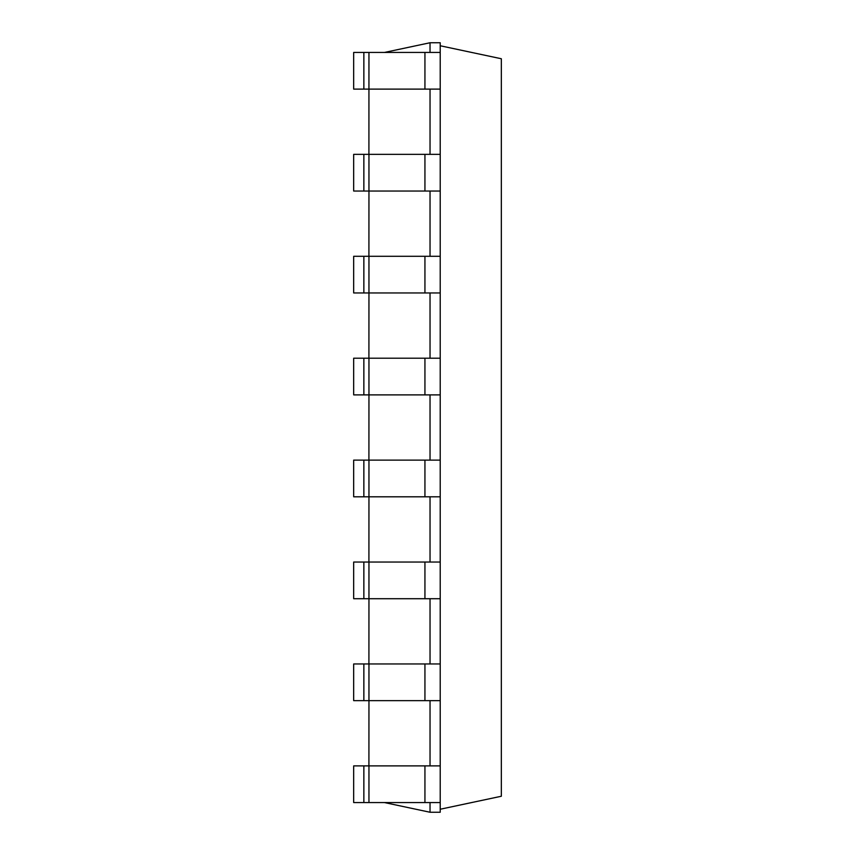 <?xml version="1.0" encoding="UTF-8"?>
<svg xmlns="http://www.w3.org/2000/svg" width="855" height="855" viewBox="0 0 855 855"><rect width="100%" height="100%" fill="white"/><g stroke="black" fill="none" stroke-linecap="round" stroke-linejoin="round"><path stroke-width="1.28" d="M384.44 52.444L430.033 42.75L440.218 42.75L440.218 52.444L368.954 52.444L368.911 154.36L353.671 154.36L353.671 191.039L363.856 191.039L363.856 154.36M368.954 52.444L353.671 52.444L353.671 89.112L440.218 89.112L440.218 191.039L368.954 191.039L368.911 256.286L353.671 256.286L353.671 292.955L363.856 292.955L363.856 256.286M440.218 191.039L440.218 292.955L368.954 292.955L368.911 358.202L353.671 358.202L353.671 394.882L363.856 394.882L363.856 358.202M440.218 292.955L440.218 394.882L368.954 394.882L368.911 460.118L353.671 460.118L353.671 496.798L363.856 496.798L363.856 460.118M440.218 394.882L440.218 496.798L368.954 496.798L368.911 562.045L353.671 562.045L353.671 598.714L363.856 598.714L363.856 562.045M440.218 496.798L440.218 598.714L368.954 598.714L368.911 663.961L353.671 663.961L353.671 700.64L363.856 700.64L363.856 663.961M440.218 598.714L440.218 700.64L368.954 700.64L368.911 765.888L353.671 765.888L353.671 802.556L363.856 802.556L363.856 765.888M384.44 802.556L430.033 812.25L440.218 812.25L440.218 802.556L363.856 802.556M430.033 802.556L430.033 812.25M430.033 700.64L430.033 765.888M430.033 598.714L430.033 663.961M430.033 496.798L430.033 562.045M430.033 394.882L430.033 460.118M430.033 292.955L430.033 358.202M430.033 191.039L430.033 256.286M430.033 89.112L430.033 154.36M430.033 42.75L430.033 52.444M440.218 700.64L440.218 765.888L368.954 765.888L368.954 802.556M440.218 154.36L368.954 154.36L368.954 191.039L363.856 191.039M440.218 663.961L368.954 663.961L368.954 700.64L363.856 700.64M440.218 256.286L368.954 256.286L368.954 292.955L363.856 292.955M440.218 562.045L368.954 562.045L368.954 598.714L363.856 598.714M440.218 358.202L368.954 358.202L368.954 394.882L363.856 394.882M440.218 460.118L368.954 460.118L368.954 496.798L363.856 496.798M440.218 809.236L501.329 796.251L501.329 58.749L440.218 45.764M363.856 89.112L363.856 52.444M440.218 89.112L440.218 52.444M440.218 765.888L440.218 802.556M424.935 89.112L424.935 52.444M424.935 765.888L424.935 802.556M424.935 154.36L424.935 191.039M424.935 663.961L424.935 700.64M424.935 256.286L424.935 292.955M424.935 562.045L424.935 598.714M424.935 358.202L424.935 394.882M424.935 460.118L424.935 496.798"/></g></svg>
